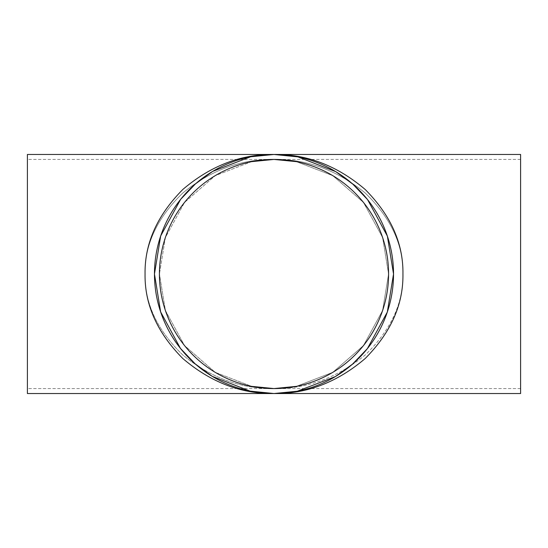 <?xml version="1.0" encoding="UTF-8"?>
<svg xmlns="http://www.w3.org/2000/svg" width="548" height="548" viewBox="0 0 548 548"><rect width="100%" height="100%" fill="white"/><g stroke="black" fill="none" stroke-linecap="round" stroke-linejoin="round"><path stroke-width="0.41" stroke-dasharray="2.74 2.06" d="M388.573 274L382.607 237.517L363.468 202.438L332.78 175.661L296.352 161.633L274 159.427L251.648 161.633L215.22 175.661L184.532 202.438L165.393 237.517L159.427 274L165.393 237.517L184.532 202.438L215.22 175.661L251.648 161.633L274 159.427C241.093 159.036 210.699 170.223 182.82 192.985C157.201 217.755 144.61 244.757 145.056 274C144.61 244.757 157.201 217.755 182.82 192.985C210.699 170.223 241.093 159.036 274 159.427L296.352 161.633L332.78 175.661L363.468 202.438L382.607 237.517L388.573 274A114.573 114.573 0 0 0 274 159.427A114.573 114.573 0 0 0 159.427 274A114.573 114.573 0 0 0 274 388.573A114.573 114.573 0 0 0 388.573 274L382.607 310.483L363.468 345.562L332.78 372.339L296.352 386.367L274 388.573C306.907 388.964 337.301 377.778 365.18 355.015C390.799 330.245 403.39 303.243 402.944 274C403.39 244.757 390.799 217.755 365.18 192.985C337.301 170.223 306.907 159.036 274 159.427C306.907 159.036 337.301 170.223 365.18 192.985C390.799 217.755 403.39 244.757 402.944 274C403.39 243.49 390.799 215.316 365.18 189.478C337.301 165.722 306.907 154.057 274 154.468L297.9 156.879L335.739 171.64L352.844 184.155L367.55 199.588L387.361 236.078L393.533 274L387.313 312.065L367.352 348.665L352.542 364.112L335.328 376.606L297.317 391.238L274 393.533L250.1 391.121L212.261 376.36L195.156 363.845L180.45 348.412L160.639 311.922L154.468 274A119.533 119.533 0 0 0 274 393.533A119.533 119.533 0 0 0 393.533 274A119.533 119.533 0 0 0 274 154.468A119.533 119.533 0 0 0 154.468 274L160.687 235.935L180.648 199.335L195.458 183.888L212.672 171.394L250.683 156.762L274 154.468C241.093 154.057 210.699 165.722 182.82 189.478C157.201 215.316 144.61 243.49 145.056 274C144.61 304.51 157.201 332.684 182.82 358.522C210.699 382.278 241.093 393.944 274 393.533C306.907 393.944 337.301 382.278 365.18 358.522C390.799 332.684 403.39 304.51 402.944 274C403.39 303.243 390.799 330.245 365.18 355.015C337.301 377.778 306.907 388.964 274 388.573L251.648 386.367L215.22 372.339L184.532 345.562L165.393 310.483L159.427 274L165.393 310.483L184.532 345.562L215.22 372.339L251.648 386.367L274 388.573C241.093 388.964 210.699 377.778 182.82 355.015C157.201 330.245 144.61 303.243 145.056 274C144.61 303.243 157.201 330.245 182.82 355.015C210.699 377.778 241.093 388.964 274 388.573L296.352 386.367L332.78 372.339L363.468 345.562L382.607 310.483L388.573 274M27.4 393.533L27.4 154.468M520.6 393.533L520.6 154.468M520.6 274L520.6 388.573L520.6 274M520.6 159.427L27.4 159.427M250.525 391.21L274 393.533L297.317 391.238L274 393.533L250.82 391.265M297.18 156.735L274 154.468L250.683 156.762L274 154.468L297.475 156.79M520.6 388.573L27.4 388.573M296.352 386.367L274 388.573L251.648 386.367M251.648 161.633L274 159.427L296.352 161.633"/><path stroke-width="0.82" d="M388.573 274A114.573 114.573 0 0 0 274 159.427A114.573 114.573 0 0 0 159.427 274A114.573 114.573 0 0 0 274 388.573A114.573 114.573 0 0 0 388.573 274M154.468 274A119.533 119.533 0 0 0 274 393.533A119.533 119.533 0 0 0 393.533 274A119.533 119.533 0 0 0 274 154.468A119.533 119.533 0 0 0 154.468 274L160.639 311.922L180.45 348.412L195.156 363.845L212.261 376.36L250.1 391.121L274 393.533L297.317 391.238L335.328 376.606L352.542 364.112L367.352 348.665L387.313 312.065L393.533 274L387.361 236.078L367.55 199.588L352.844 184.155L335.739 171.64L297.9 156.879L274 154.468C306.907 154.057 337.301 165.722 365.18 189.478C390.799 215.316 403.39 243.49 402.944 274C403.39 304.51 390.799 332.684 365.18 358.522C337.301 382.278 306.907 393.944 274 393.533C241.093 393.944 210.699 382.278 182.82 358.522C157.201 332.684 144.61 304.51 145.056 274C144.61 243.49 157.201 215.316 182.82 189.478C210.699 165.722 241.093 154.057 274 154.468L250.683 156.762L212.672 171.394L195.458 183.888L180.648 199.335L160.687 235.935L154.468 274M27.4 274L27.4 393.533L520.6 393.533L520.6 154.468L27.4 154.468L27.4 274M296.352 386.367L274 388.573L251.648 386.367M251.648 161.633L274 159.427L296.352 161.633"/></g></svg>
